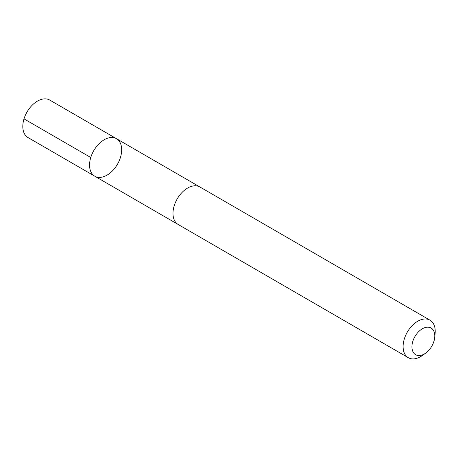 <?xml version="1.0" encoding="UTF-8"?>
<svg xmlns="http://www.w3.org/2000/svg" width="458" height="458" viewBox="0 0 458 458"><rect width="100%" height="100%" fill="white"/><g stroke="black" fill="none" stroke-linecap="round" stroke-linejoin="round"><path stroke-width="0.69" d="M121.582 151.798A21.669 13.666 -59.9 0 1 111.288 172.002A21.669 13.666 -59.9 0 1 94.76 176.198A21.669 13.666 -59.9 0 1 93.793 150.602A21.669 13.666 -59.9 0 1 116.469 138.694A21.669 13.666 -59.9 0 1 121.582 151.798M49.722 100.056A21.675 13.666 120.1 0 0 33.194 104.252A21.675 13.666 120.1 0 0 22.9 124.462A21.675 13.666 120.1 0 0 28.012 137.566L94.76 176.198A21.669 13.666 -59.9 0 1 93.793 150.602A21.669 13.666 -59.9 0 1 116.469 138.694L49.722 100.056M434.699 337.552L435.1 333.573A21.675 13.666 120.1 0 0 430.016 320.182L199.906 186.984A21.675 13.666 120.1 0 0 183.372 191.181A21.675 13.666 120.1 0 0 173.078 211.39A21.675 13.666 120.1 0 0 178.191 224.494L408.301 357.698A21.675 13.666 120.1 0 0 422.448 355.431L425.7 353.101A15.417 9.721 120.1 0 0 434.699 337.552A15.417 9.721 120.1 0 0 424.652 327.716A15.417 9.721 120.1 0 0 412.005 345.389A15.417 9.721 120.1 0 0 425.7 353.101M430.016 320.182A21.675 13.666 120.1 0 0 413.482 324.379A21.675 13.666 120.1 0 0 403.195 344.588A21.675 13.666 120.1 0 0 408.301 357.698M90.77 157.5L24.016 118.862M199.528 186.778L116.469 138.694M177.824 224.277L94.76 176.198"/></g></svg>
